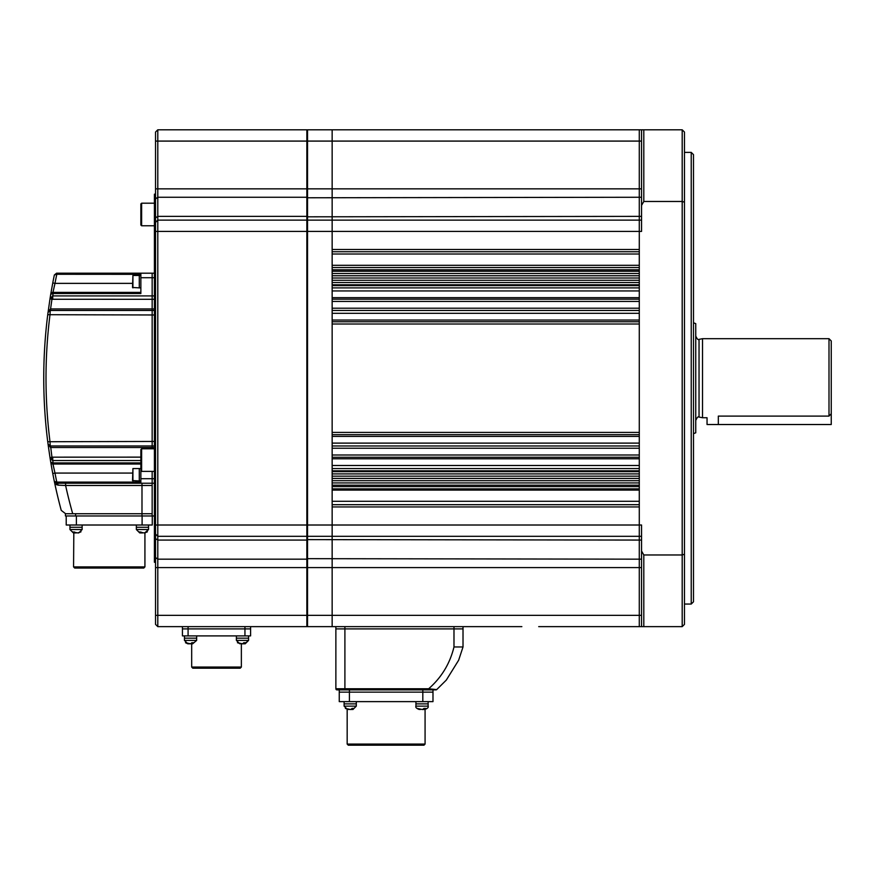 <?xml version="1.0" encoding="UTF-8"?>
<svg xmlns="http://www.w3.org/2000/svg" width="875" height="875" viewBox="0 0 875 875"><rect width="100%" height="100%" fill="white"/><g stroke="black" fill="none" stroke-linecap="round" stroke-linejoin="round"><path stroke-width="1.31" d="M691.228 152.381L693.492 154.634L693.492 601.803L691.228 604.056L691.228 152.381L684.458 152.381M643.803 626.642L682.194 626.642L682.194 554.969L643.803 554.969L643.803 626.642L639.286 626.642L639.286 525.011L639.286 536.309L332.15 536.309L332.15 615.344L332.15 525.011L332.15 536.309L307.53 536.309L307.53 626.642L332.15 626.642L332.15 615.344L332.15 626.642L521.85 626.642M682.194 129.795L684.458 132.048L684.458 554.236L682.194 554.969L682.194 129.795L643.803 129.795L643.803 201.469L641.55 205.395L641.55 129.795L643.803 129.795M684.458 202.191L682.194 201.469L643.803 201.469M641.55 205.395L641.55 231.427L639.286 231.427L639.286 525.011L332.15 525.011L332.15 231.427L332.15 249.484L639.286 249.484L639.286 129.795L332.15 129.795L332.15 220.128L332.15 129.795L307.53 129.795L307.53 220.128L332.15 220.128L332.15 231.427L332.15 220.128L641.55 220.128M639.286 129.795L641.55 129.795L639.286 129.795L639.286 231.427L307.53 231.427L307.53 536.309L306.852 535.631M641.55 626.642L641.55 525.011L639.286 525.011L639.286 506.942L332.15 506.942L332.15 525.011L306.852 525.011L306.852 129.795L157.795 129.795L157.795 220.128L306.852 220.128L157.795 220.128L157.795 626.642L306.852 626.642L306.852 525.011L155.542 525.011L155.542 132.048L157.795 129.795L306.852 129.795M641.55 551.042L643.803 554.969M684.458 554.236L684.458 624.378L682.194 626.642M641.55 536.309L639.286 536.309L639.286 615.344L155.542 615.344L155.542 525.011M332.15 485.198L332.15 486.62L639.286 486.62L639.286 485.198L332.15 485.198M332.15 470.816L332.15 471.647L639.286 471.647L639.286 470.816L332.15 470.816M332.15 448.23L332.15 455L639.286 455L639.286 448.23L332.15 448.23M332.15 324.012L332.15 432.414L639.286 432.414L639.286 324.012L332.15 324.012M332.15 301.438L332.15 308.208L639.286 308.208L639.286 301.438L332.15 301.438M332.15 285.622L332.15 284.791L639.286 284.791L639.286 285.622L332.15 285.622M332.15 271.239L332.15 269.817L639.286 269.817L639.286 271.239L332.15 271.239M639.286 251.748L332.15 251.748M639.286 267.553L332.15 267.553M639.286 273.503L332.15 273.503M639.286 275.756L332.15 275.756M639.286 278.02L332.15 278.02M639.286 280.273L332.15 280.273M639.286 282.537L332.15 282.537M639.286 287.886L332.15 287.886M639.286 299.173L332.15 299.173M639.286 310.461L332.15 310.461M639.286 321.759L332.15 321.759M639.286 434.678L332.15 434.678M639.286 445.966L332.15 445.966M639.286 457.264L332.15 457.264M639.286 468.552L332.15 468.552M639.286 473.9L332.15 473.9M639.286 476.164L332.15 476.164M639.286 478.417L332.15 478.417M639.286 480.681L332.15 480.681M639.286 482.934L332.15 482.934M639.286 488.873L332.15 488.873M639.286 504.689L332.15 504.689M641.55 615.344L639.286 615.344L639.286 626.642L538.705 626.642M639.286 626.642L539.919 626.642L639.286 626.642M693.492 322.809L695.745 323.63L695.745 432.808L693.492 433.628M828.997 338.691L831.25 340.955L831.25 413.733L828.997 416.095L828.997 338.691L702.527 338.691L702.527 417.736L699.038 417.058C698.206 416.259 697.102 417.386 695.745 420.448M695.745 335.989C697.102 339.052 698.206 340.178 699.038 339.369L699.038 417.058M831.25 413.733L831.25 424.517L718.331 424.517L718.331 416.095C703.763 417.889 703.763 417.889 718.331 416.095L828.997 416.095M718.331 424.517L707.044 424.517L707.044 417.736L702.527 417.736M154.416 478.713L152.152 478.713L152.152 483.23L140.864 483.23L140.864 478.713L152.152 478.713L152.152 471.373L152.152 483.23L154.416 483.23M140.864 274.334L56.328 274.28L54.348 275.002L56.558 273.197L152.152 273.197L152.152 448.787L152.152 447.508L154.416 447.508M50.466 447.497L50.269 445.966L48.027 444.008L50.269 445.966L152.152 445.966L152.152 447.508L50.575 447.508L48.027 444.008L50.017 457.756L47.731 441.733A508.134 508.134 0 0 1 47.731 314.705L48.027 312.43L50.269 310.461L152.152 310.461L152.152 445.966L154.416 445.966M154.416 273.197L152.152 273.197L152.152 310.461L154.416 310.461M152.152 513.723L141.991 513.723L152.152 513.723L152.152 483.23L152.152 515.977L154.416 515.977M152.152 515.977L65.428 515.977L65.428 513.723L72.702 513.723L65.603 513.723L61.239 510.377A508.134 508.134 0 0 1 54.348 481.436L56.558 483.23L65.603 483.23L65.603 485.494L58.122 485.155L54.348 481.436A508.134 508.134 0 0 1 52.763 473.495L50.87 462.995M141.991 515.977L141.991 485.494L65.603 485.494A497.973 497.973 0 0 0 72.702 513.723L141.991 513.723L75.589 513.723L75.589 515.977M154.416 314.978L47.731 314.705L50.017 298.681A508.134 508.134 0 0 1 50.728 294.284L52.763 282.942L54.983 283.369L52.959 292.403L140.864 292.403M51.614 289.198L51.33 290.806M51.034 292.48L50.881 293.398M154.416 277.714L140.864 277.714L140.864 293.53L52.773 293.497L50.728 294.284L52.959 292.403L53.255 290.992M51.089 464.253L51.275 465.369M51.636 467.392L51.92 468.945M51.997 469.405L52.763 473.495L54.983 473.069A505.881 505.881 0 0 0 56.788 482.103L140.864 482.103M50.958 463.477L51.461 466.408A508.134 508.134 0 0 0 52.423 471.669A508.134 508.134 0 0 1 51.461 466.408A508.134 508.134 0 0 0 52.423 471.669A508.134 508.134 0 0 1 51.461 466.408M61.863 485.319L58.122 485.155A2.253 1.586 90 0 0 56.558 483.23L54.348 481.436A508.134 508.134 0 0 1 52.763 473.495A508.134 508.134 0 0 0 57.006 493.544L57.52 495.709M51.144 464.559L51.023 463.914M140.864 483.23L56.788 483.23L56.788 482.103L54.348 481.436A508.134 508.134 0 0 0 61.239 510.377L65.603 513.723M140.864 478.713L140.864 449.542L141.619 448.787L141.619 471.373L154.416 471.373M50.575 445.966L51.942 457.166L140.864 457.133M154.416 299.305L51.942 299.261L50.575 308.93L154.416 308.93M140.864 464.034L52.959 464.034L54.983 473.069L132.508 473.069M53.255 465.445L52.959 464.034L50.728 462.153A2.253 2.253 0 0 0 52.959 464.034L53.145 462.908L140.864 462.908M54.228 286.617L54.578 285.075M140.864 277.714L140.864 273.197M56.12 484.378L57.159 484.958M50.728 462.153L50.728 462.153A508.134 508.134 0 0 1 50.017 457.756A508.134 508.134 0 0 0 50.728 462.153A508.134 508.134 0 0 1 50.017 457.756L51.942 457.166L52.467 460.48L50.017 457.756A508.134 508.134 0 0 0 50.728 462.153L52.773 462.941M140.864 460.523L52.752 460.523L52.752 457.133M43.75 378.219A508.134 508.134 0 0 0 47.731 441.733L154.416 441.448M48.606 311.194L50.466 308.941L50.575 310.461M52.467 295.958L51.942 299.261L50.017 298.681L52.752 295.914L154.416 295.914M51.341 293.661L50.728 294.284A508.134 508.134 0 0 0 50.017 298.681A508.134 508.134 0 0 1 50.728 294.284A2.253 2.253 0 0 1 52.959 292.403L52.773 293.497M54.348 275.002L54.348 275.002A508.134 508.134 0 0 0 52.763 282.942A508.134 508.134 0 0 1 54.348 275.002L56.558 273.197L56.328 274.28M50.466 308.941L48.027 312.43A2.253 2.253 0 0 1 50.269 310.461L50.466 308.941M48.027 312.43A2.253 2.253 0 0 1 50.269 310.461L49.973 314.978A505.881 505.881 0 0 0 49.973 441.448L50.269 445.966A2.253 2.253 0 0 1 48.027 444.008L48.202 444.894M52.752 299.305L52.752 295.914A505.881 505.881 0 0 1 53.145 293.53L53.145 292.403M50.269 310.461L50.225 311.03M50.17 311.97L50.083 313.272M56.558 483.23L56.328 482.147M53.145 464.034L53.145 462.908A505.881 505.881 0 0 1 52.752 460.523M132.508 283.369L54.983 283.369A505.881 505.881 0 0 1 56.788 274.334L56.788 273.197M425.075 744.078L423.948 745.205L348.294 745.205L347.167 744.078L425.075 744.078L425.075 709.505M463.017 646.964L463.017 628.895L463.017 646.964L458.642 660.22L463.017 646.964L453.983 646.964C449.958 663.578 441.514 677.502 428.673 688.745L436.691 689.609L446.316 680.072L436.691 689.609A1.127 1.127 90 0 1 435.969 689.872L428.673 689.872L432.983 689.872L432.983 692.136L422.822 692.136L432.983 692.136L432.983 701.619L339.259 701.619L339.259 692.136L349.42 692.136L339.259 692.136L339.259 701.619M422.822 689.872L422.822 692.136L349.42 692.136L422.822 692.136L422.822 701.619M339.259 689.872L339.259 692.136L339.259 689.872L344.903 689.872L337.006 689.872A1.127 1.127 0 0 1 335.869 688.745L335.869 628.895L453.983 628.895L344.903 628.895L344.903 688.745L428.673 688.745L428.673 689.872L344.903 689.872L344.903 688.745L335.869 688.745A1.127 1.127 0 0 0 337.006 689.872M463.017 628.895L453.983 628.895L463.017 628.895L463.017 626.642L463.017 628.895M344.903 626.642L344.903 628.895L335.869 628.895L335.869 626.642L335.869 688.745M458.642 660.22L446.316 680.072L458.642 660.22M436.691 689.609A1.127 1.127 0 0 1 435.969 689.872A1.127 1.127 0 0 0 436.691 689.609L436.209 689.587M344.116 701.619L344.116 706.136L356.311 706.136L352.92 709.527L353.981 708.422L352.111 708.422L350.656 709.527L345.363 708.422L348.644 709.527M356.311 701.619L356.311 703.872L344.116 703.872L356.311 703.872L356.311 706.136M349.77 709.527L351.63 709.527M351.783 708.925L352.527 709.527M424.703 709.527L425.808 708.422L423.927 708.422L422.472 709.527L417.178 708.422L420.459 709.527M415.931 701.619L415.931 703.872L428.127 703.872L428.127 706.136C428.706 707.339 427.569 708.466 424.736 709.527C427.569 708.466 428.706 707.339 428.127 706.136L415.931 706.136C415.352 707.339 416.489 708.466 419.322 709.527M422.341 709.527L423.445 709.527M423.598 708.925L424.342 709.527M415.931 706.136L415.931 703.872L428.127 703.872L428.127 701.619M144.922 566.902L143.795 568.039L74.692 568.039L73.566 566.902L144.922 566.902L144.922 532.919L147.394 531.825L143.981 532.919L138.884 531.825L139.727 532.919L136.347 529.528L148.542 529.528L144.67 532.919M152.261 525.011L152.261 515.977L152.261 525.011L66.216 525.011L66.216 515.977M152.261 515.977L142.1 515.977L142.1 525.011M132.923 287.886L132.923 275.461L132.508 287.47L139.278 287.886L139.278 275.461L139.278 287.886L140.864 287.886M140.864 275.461L132.923 275.461M132.923 480.977L132.923 468.552L132.508 480.561L139.278 480.977L139.278 468.552L139.278 480.977L140.864 480.977M140.864 468.552L132.923 468.552M78.269 532.919L80.992 531.825L77.591 532.919L72.483 531.825L73.817 532.919L73.566 566.902M69.945 525.011L69.945 529.528L82.141 529.528L78.75 532.919L77.591 532.919M82.141 525.011L82.141 527.275L69.945 527.275L82.141 527.275L82.141 529.528M73.817 532.919L76.333 532.919M74.495 531.967L74.495 532.919M136.347 525.011L136.347 527.275L148.542 527.275L148.542 529.528L145.152 532.919L143.992 532.919M140.219 532.919L142.723 532.919M140.897 531.967L140.897 532.919M136.347 529.528L136.347 527.275L148.542 527.275L148.542 525.011M332.15 220.128L307.53 220.128L307.53 231.427L155.542 231.427M307.53 129.795L306.852 130.473L307.53 129.795L332.15 129.795M306.852 625.964L307.53 626.642M307.53 220.128L306.852 220.806L307.53 220.128M155.542 562.275L154.416 562.275L154.416 194.163L155.542 194.163M155.542 534.045L157.795 536.309L306.852 536.309M157.795 626.642L155.542 624.378L155.542 615.344M157.795 129.795L155.542 132.048M157.795 220.128L155.542 222.392L157.795 220.128M241.358 667.067L240.231 668.194L192.806 668.194L191.68 667.067L241.358 667.067L241.358 643.803L244.606 643.803L245.777 642.709L243.764 642.709L242.583 643.803L237.442 642.709L240.975 643.803M191.68 667.067L191.68 643.803L191.045 643.803L192.664 643.803L193.834 642.709L191.822 642.709L190.641 643.803L185.5 642.709L187.841 643.803L190.444 643.803M250.6 626.642L250.6 635.895L182.438 635.895L182.438 628.895L188.081 628.895L182.438 628.895L182.438 635.895M244.945 626.642L244.945 628.895L188.081 628.895L250.6 628.895L244.945 628.895L244.945 635.895M182.438 626.642L182.438 628.895L182.438 626.642M236.392 635.895L236.392 640.413L248.588 640.413L244.606 643.803M248.588 640.413L248.588 635.895L248.588 638.159L236.392 638.159L248.588 638.159L248.588 640.413L245.197 643.803M244.005 642.764L244.005 643.803L242.987 643.694M184.45 640.413L187.841 643.803L184.45 640.413L184.45 638.159L185.095 638.159L184.45 638.159L184.45 635.895L184.45 640.413L196.645 640.413L192.664 643.803M196.645 635.895L196.645 638.159L185.095 638.159L196.645 638.159L196.645 640.413M192.062 642.764L192.062 643.803M242.397 643.803L242.987 643.803M141.619 225.772L141.619 203.197L140.864 203.941L140.864 225.028L141.619 225.772L154.416 225.772M641.55 567.591L155.542 567.591M641.55 559.169L306.852 558.666M641.55 540.072L306.852 539.613M641.55 216.366L306.852 216.814M641.55 197.258L306.852 197.772M641.55 188.847L155.542 188.847M641.55 141.083L155.542 141.083M639.286 313.327L332.15 313.327M639.286 290.948L332.15 290.948M639.286 254.002L332.15 254.002M639.286 265.3L332.15 265.3M639.286 297.664L332.15 297.664M639.286 320.042L332.15 320.042M639.286 436.395L332.15 436.395M639.286 443.111L332.15 443.111M639.286 458.773L332.15 458.773M639.286 465.489L332.15 465.489M639.286 490.098L332.15 490.098M639.286 501.287L332.15 501.287M52.959 292.403A2.253 2.253 0 0 0 50.728 294.284A508.134 508.134 0 0 0 50.017 298.681M57.006 493.544A508.134 508.134 0 0 1 52.763 473.495M152.152 485.494L141.991 485.494L141.991 483.23M50.269 445.966A2.253 2.253 0 0 1 48.027 444.008M349.42 701.619L349.42 689.872M453.983 646.964L453.983 626.642M76.388 525.011L76.388 515.977M155.542 557.484L157.795 559.169L306.852 559.169M155.542 538.562L157.795 540.072L306.852 540.072M155.542 217.875L157.795 216.366L306.852 216.366M155.542 198.942L157.795 197.258L306.852 197.258M188.081 635.895L188.081 626.642M684.458 604.056L691.228 604.056M699.038 339.369L702.527 338.691M347.167 744.078L347.167 709.505M344.116 706.136L347.506 709.527L344.116 706.136M69.945 529.528L73.336 532.919L69.945 529.528M236.392 640.413L239.783 643.803M141.619 471.373L140.864 470.619M141.619 448.787L154.416 448.787M141.619 203.197L154.416 203.197"/></g></svg>
